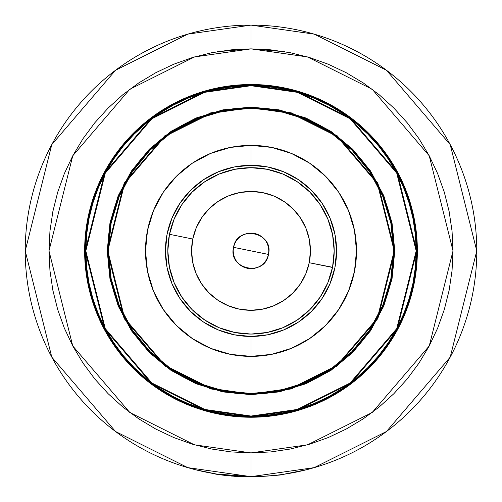 <?xml version="1.0" encoding="UTF-8"?>
<svg xmlns="http://www.w3.org/2000/svg" width="502" height="502" viewBox="0 0 502 502"><rect width="100%" height="100%" fill="white"/><g stroke="black" fill="none" stroke-linecap="round" stroke-linejoin="round"><path stroke-width="0.75" d="M153.198 117.035L153.938 117.23M171.671 130.959L171.966 131.474M384.846 348.683L384.651 347.942M251 356.382L251 336.44A85.56 85.56 0 0 1 165.44 250.881A85.56 85.56 0 0 1 251 165.321L251 145.379A105.502 105.502 0 0 0 145.498 250.881A105.502 105.502 0 0 0 251 356.382L271.582 354.356L291.373 348.35L309.615 338.605L325.603 325.484L338.724 309.496L348.47 291.254L354.475 271.463L356.502 250.881L354.475 230.299L348.47 210.507L338.724 192.266L325.603 176.277L309.615 163.163L291.373 153.411L271.582 147.406L251 145.379L230.418 147.406L210.627 153.411L192.385 163.163L176.397 176.277L163.275 192.266L153.53 210.507L147.525 230.299L145.498 250.881L147.525 271.463L153.53 291.254L163.275 309.496L176.397 325.484L192.385 338.605L210.627 348.35L230.418 354.356L251 356.382A105.502 105.502 0 0 0 356.502 250.881A105.502 105.502 0 0 0 251 145.379L251 165.321A85.56 85.56 0 0 1 336.56 250.881A85.56 85.56 0 0 1 251 336.44L251 356.382M196.433 119.137L171.778 132.315L196.433 119.137L223.183 111.024L251 108.281A142.599 142.599 0 0 1 393.599 250.881A142.599 142.599 0 0 1 251 393.48A142.599 142.599 0 0 0 393.599 250.881A142.599 142.599 0 0 0 251 108.281A142.599 142.599 0 0 0 108.401 250.881A142.599 142.599 0 0 0 251 393.48A142.599 142.599 0 0 1 108.401 250.881A142.599 142.599 0 0 1 251 108.281L232.395 109.499M251 107.685A143.195 143.195 0 0 1 394.195 250.881A143.195 143.195 0 0 1 251 394.076L210.909 388.347L165.083 365.437L124.653 318.268L107.805 250.881L124.653 183.494L165.083 136.324L210.909 113.414L251 107.685L251 107.095L210.74 112.843L164.725 135.854L124.132 183.217L107.215 250.881L124.132 318.544L164.725 365.908L210.74 388.918L251 394.666L251 394.076L251 394.666L279.049 391.905L306.025 383.723L330.881 370.438L352.674 352.555L370.558 330.768L383.842 305.906L392.024 278.93L394.785 250.881L392.024 222.832L383.842 195.855L370.558 171L352.674 149.207L330.881 131.329L306.025 118.039L279.049 109.856L251 107.095L222.951 109.856L195.975 118.039L171.119 131.329L149.326 149.207L131.442 171L118.158 195.855L109.976 222.832L107.215 250.881L109.976 278.93L118.158 305.906L131.442 330.768L149.326 352.555L171.119 370.438L195.975 383.723L222.951 391.905L251 394.666L291.26 388.918L337.275 365.908L377.868 318.544L394.785 250.881L377.868 183.217L337.275 135.854L291.26 112.843L251 107.095L251 107.685L291.091 113.414L336.917 136.324L377.347 183.494L394.195 250.881L377.347 318.268L336.917 365.437L291.091 388.347L251 394.076A143.195 143.195 0 0 1 107.805 250.881A143.195 143.195 0 0 1 251 107.685L278.936 110.44M251 416.058L204.753 409.45L151.893 383.02L105.257 328.609L85.823 250.881L105.257 173.152L151.893 118.742L204.753 92.312L251 85.704L251 85.108L204.584 91.74L151.535 118.265L104.73 172.87L85.227 250.881L104.73 328.892L151.535 383.497L204.584 410.021L251 416.654L251 416.058L251 416.654A165.773 165.773 0 0 1 85.227 250.881A165.773 165.773 0 0 1 251 85.108L234.754 85.911L218.659 88.296L202.877 92.249L187.56 97.727L172.857 104.686L158.902 113.05L145.837 122.739L133.783 133.664L122.858 145.718L113.17 158.783L104.805 172.738L97.846 187.441L92.368 202.758L88.415 218.539L86.03 234.635L85.227 250.881L86.03 267.127L88.415 283.222L92.368 299.004L97.846 314.321L104.805 329.023L113.17 342.979L122.858 356.043L133.783 368.098L145.837 379.023L158.902 388.717L172.857 397.076L187.56 404.035L202.877 409.513L218.659 413.466L234.754 415.857L251 416.654L267.246 415.857L283.341 413.466L299.123 409.513L314.44 404.035L329.143 397.076L343.098 388.717L356.163 379.023L368.217 368.098L379.142 356.043L388.83 342.979L397.195 329.023L404.154 314.321L409.632 299.004L413.585 283.222L415.97 267.127L416.773 250.881L415.97 234.635L413.585 218.539L409.632 202.758L404.154 187.441L397.195 172.738L388.83 158.783L379.142 145.718L368.217 133.664L356.163 122.739L343.098 113.05L329.143 104.686L314.44 97.727L299.123 92.249L283.341 88.296L267.246 85.911L251 85.108A165.773 165.773 0 0 1 416.773 250.881A165.773 165.773 0 0 1 251 416.654L297.416 410.021L350.465 383.497L397.27 328.892L416.773 250.881L397.27 172.87L350.465 118.265L297.416 91.74L251 85.108L251 85.704L297.247 92.312L350.107 118.742L396.743 173.152L416.177 250.881L396.743 328.609L350.107 383.02L297.247 409.45L251 416.058L234.81 415.261L218.778 412.882L203.053 408.948L187.792 403.482L173.134 396.555L159.234 388.222L146.214 378.564L134.203 367.677L123.316 355.667L113.659 342.646L105.326 328.747L98.398 314.089L92.933 298.828L88.998 283.103L86.62 267.07L85.823 250.881L86.62 234.691L88.998 218.659L92.933 202.933L98.398 187.673L105.326 173.014L113.659 159.115L123.316 146.095L134.203 134.084L146.214 123.197L159.234 113.54L173.134 105.207L187.792 98.279L203.053 92.82L218.778 88.879L234.81 86.501L251 85.704L267.19 86.501L283.222 88.879L298.947 92.82L314.208 98.279L328.866 105.207L342.766 113.54L355.786 123.197L367.797 134.084L378.684 146.095L388.341 159.115L396.674 173.014L403.602 187.673L409.067 202.933L413.002 218.659L415.38 234.691L416.177 250.881L415.38 267.07L413.002 283.103L409.067 298.828L403.602 314.089L396.674 328.747L388.341 342.646L378.684 355.667L367.797 367.677L355.786 378.564L342.766 388.222L328.866 396.555L314.208 403.482L298.947 408.948L283.222 412.882L267.19 415.261L251 416.058M251 84.518A166.363 166.363 0 0 1 417.363 250.881A166.363 166.363 0 0 1 251 417.244L267.309 416.447L283.454 414.05L299.292 410.084L314.666 404.581L329.425 397.603L343.424 389.207L356.539 379.481L368.637 368.518L379.6 356.42L389.326 343.312L397.722 329.306L404.7 314.547L410.203 299.173L414.169 283.335L416.566 267.19L417.363 250.881L416.566 234.572L414.169 218.426L410.203 202.588L404.7 187.215L397.722 172.456L389.326 158.456L379.6 145.342L368.637 133.243L356.539 122.281L343.424 112.555L329.425 104.159L314.666 97.181L299.292 91.678L283.454 87.712L267.309 85.315L251 84.518L234.691 85.315L218.546 87.712L202.708 91.678L187.334 97.181L172.575 104.159L158.576 112.555L145.461 122.281L133.363 133.243L122.4 145.342L112.674 158.456L104.278 172.456L97.3 187.215L91.797 202.588L87.831 218.426L85.434 234.572L84.637 250.881L85.434 267.19L87.831 283.335L91.797 299.173L97.3 314.547L104.278 329.306L112.674 343.312L122.4 356.42L133.363 368.518L145.461 379.481L158.576 389.207L172.575 397.603L187.334 404.581L202.708 410.084L218.546 414.05L234.691 416.447L251 417.244A166.363 166.363 0 0 1 84.637 250.881A166.363 166.363 0 0 1 251 84.518M251.157 417.244A166.363 166.363 0 0 0 343.337 389.27M343.519 389.15A166.363 166.363 0 0 0 356.489 379.525M356.589 379.443A166.363 166.363 0 0 0 379.562 356.47M379.644 356.37A166.363 166.363 0 0 0 389.27 343.399M389.389 343.224A166.363 166.363 0 0 0 417.363 251.038M417.363 250.724A166.363 166.363 0 0 0 389.389 158.544M389.27 158.362A166.363 166.363 0 0 0 379.644 145.392M379.562 145.291A166.363 166.363 0 0 0 356.589 122.319M356.489 122.237A166.363 166.363 0 0 0 343.519 112.611M343.337 112.492A166.363 166.363 0 0 0 251.157 84.518M251 25.1A225.781 225.781 0 0 1 476.781 250.881A225.781 225.781 0 0 1 251 476.662L314.221 467.632L386.471 431.507L450.219 357.129L476.781 250.881L450.219 144.632L386.471 70.255L314.221 34.13L251 25.1L251 48.863L307.563 56.946L372.208 89.268L429.248 155.815L453.017 250.881L429.248 345.947L372.208 412.493L307.563 444.816L251 452.898L194.437 444.816L129.792 412.493L72.752 345.947L48.983 250.881L72.752 155.815L129.792 89.268L194.437 56.946L251 48.863L251 25.1L187.779 34.13L115.529 70.255L51.781 144.632L25.219 250.881L51.781 357.129L115.529 431.507L187.779 467.632L251 476.662L251 452.898L251 476.662A225.781 225.781 0 0 1 25.219 250.881A225.781 225.781 0 0 1 251 25.1L251 36.985M199.89 470.801L210.037 472.915M205.161 471.962L202.764 471.453M306.615 469.703L280.21 475.005L262.182 476.385M302.11 470.801L296.657 471.999M217.366 51.687L250.918 48.863M251.025 48.863L284.634 51.687M251 476.662L251 464.777M251 48.863L270.804 49.842L290.413 52.748L309.64 57.567L328.308 64.243L346.229 72.721L363.235 82.912L379.154 94.721L393.844 108.037L407.16 122.726L418.969 138.646L429.16 155.651L437.637 173.573L444.314 192.241L449.133 211.467L452.045 231.083L453.017 250.881L452.045 270.685L449.133 290.294L444.314 309.521L437.637 328.189L429.16 346.11L418.969 363.115L407.16 379.035L393.844 393.725L379.154 407.04L363.235 418.85L346.229 429.041L328.308 437.518L309.64 444.195L290.413 449.014L270.804 451.925L251 452.898L231.196 451.925L211.587 449.014L192.36 444.195L173.692 437.518L155.771 429.041L138.765 418.85L122.846 407.04L108.156 393.725L94.84 379.035L83.031 363.115L72.84 346.11L64.363 328.189L57.686 309.521L52.867 290.294L49.955 270.685L48.983 250.881L49.955 231.083L52.867 211.467L57.686 192.241L64.363 173.573L72.84 155.651L83.031 138.646L94.84 122.726L108.156 108.037L122.846 94.721L138.765 82.912L155.771 72.721L173.692 64.243L192.36 57.567L211.587 52.748L231.196 49.842L251 48.863M250.843 84.518A166.363 166.363 0 0 0 158.663 112.492M158.481 112.611A166.363 166.363 0 0 0 145.511 122.237M145.411 122.319A166.363 166.363 0 0 0 122.438 145.291M122.356 145.392A166.363 166.363 0 0 0 112.73 158.362M112.611 158.544A166.363 166.363 0 0 0 84.637 250.724M84.637 251.038A166.363 166.363 0 0 0 112.611 343.224M112.73 343.399A166.363 166.363 0 0 0 122.356 356.37M122.438 356.47A166.363 166.363 0 0 0 145.411 379.443M145.511 379.525A166.363 166.363 0 0 0 158.481 389.15M158.663 389.27A166.363 166.363 0 0 0 250.843 417.244M414.169 218.426L416.566 234.572M283.454 414.05L267.309 416.447M87.831 283.335L85.434 267.19M218.546 87.712L234.691 85.315M305.862 118.616L330.517 131.794M383.195 195.843L391.441 222.944M278.936 391.322L251.044 394.076M251 394.076L223.064 391.322M196.138 383.145L171.483 369.968M118.805 305.919L110.559 278.817M223.064 110.44L250.956 107.685M305.567 382.624L330.222 369.447L305.567 382.624L278.817 390.738L251 393.48L269.605 392.263M369.566 330.103L382.744 305.448L369.566 330.103L351.833 351.714L330.222 369.447M382.744 196.313L369.566 171.659L382.744 196.313L390.857 223.064L393.599 250.881L392.382 232.275M330.222 132.315L305.567 119.137L330.222 132.315L351.833 150.048L369.566 171.659M132.434 171.659L119.256 196.313L132.434 171.659L150.167 150.048L171.778 132.315M119.256 305.448L132.434 330.103L119.256 305.448L111.143 278.698L108.401 250.881L109.618 269.486M171.778 369.447L196.433 382.624L171.778 369.447L150.167 351.714L132.434 330.103M111.199 222.762L111.262 222.461A142.599 142.599 0 0 1 251 108.281L278.817 111.024L305.567 119.137M393.599 250.881L390.857 278.698L382.744 305.448M390.801 278.999L390.738 279.3A142.599 142.599 0 0 1 251 393.48L223.183 390.738L196.433 382.624M108.401 250.881L111.143 223.064L119.256 196.313M251 165.321L267.692 166.965L283.743 171.835L298.533 179.741L311.497 190.383L322.14 203.348L330.046 218.138L334.916 234.189L336.56 250.881L334.916 267.572L330.046 283.624L322.14 298.414L311.497 311.378L298.533 322.02L283.743 329.927L267.692 334.796L251 336.44L234.308 334.796L218.257 329.927L203.467 322.02L190.503 311.378L179.86 298.414L171.954 283.624L167.084 267.572L165.44 250.881L167.084 234.189L171.954 218.138L179.86 203.348L190.503 190.383L203.467 179.741L218.257 171.835L234.308 166.965L251 165.321M251 334.062L267.227 332.468L282.833 327.731L297.215 320.044L309.822 309.703L320.163 297.096L327.85 282.714L332.581 267.108L334.181 250.881L332.581 234.654L327.85 219.048L320.163 204.665L309.822 192.065L297.215 181.718L282.833 174.031L267.227 169.299L251 167.699L234.773 169.299L219.167 174.031L204.785 181.718L192.178 192.065L181.837 204.665L174.15 219.048L169.419 234.654L167.819 250.881L169.419 267.108L174.15 282.714L181.837 297.096L192.178 309.703L204.785 320.044L219.167 327.731L234.773 332.468L251 334.062M195.385 469.703L215.691 473.882L195.391 469.709M266.669 476.116L280.21 475.005L282.971 474.39M283.41 474.321L306.609 469.709M330.034 370.288L330.329 370.809M220.861 474.879L220.027 474.766M218.219 474.509L216.538 474.258M241.663 476.705L231.127 476.028L241.663 476.705M239.856 476.624L251.897 476.9M260.431 476.705L257.256 476.812M258.819 476.762L259.245 476.749M233.963 476.26L238.607 476.561M228.121 475.745L226.527 475.576M256.139 476.844L256.572 476.831M259.045 476.756L261.285 476.668M260.99 476.68L260.475 476.699M258.906 476.762L256.29 476.837M255.731 476.85L252.092 476.9M248.691 476.887L247.869 476.881M247.097 476.869L236.279 476.423L220.773 474.867M243.238 476.768L261.31 476.429L251.954 476.9M218.251 474.515L215.653 474.12L216.462 474.007L250.529 476.662M247.988 476.881L246.827 476.862M251 476.9L248.195 476.881M217.397 474.39L217.73 474.44M220.133 474.779L220.736 474.867M225.944 475.507L220.748 474.867M250.529 476.9L216.425 474.239M251 250.881L268.47 254.432C264.968 277.186 227.87 269.643 233.53 247.329L251 250.881L233.53 247.329L234.559 243.991L236.222 240.916L238.45 238.224L241.161 236.015L244.248 234.384L247.599 233.386L251.075 233.053L254.552 233.411L257.89 234.44L260.965 236.103L263.657 238.331L265.865 241.042L267.497 244.129L268.495 247.48L268.827 250.956L268.47 254.432L267.44 257.771L265.778 260.845L263.55 263.537L260.839 265.746L257.752 267.378L254.401 268.375L250.925 268.708L247.448 268.35L244.11 267.321L241.035 265.658L238.343 263.431L236.135 260.72L234.503 257.633L233.505 254.282L233.173 250.805L233.53 247.329C237.032 224.576 274.13 232.119 268.47 254.432L251 250.881M332.55 267.284L309.226 262.722A59.418 59.418 0 0 1 239.159 309.106A59.418 59.418 0 0 1 192.774 239.04A59.418 59.418 0 0 1 262.841 192.655A59.418 59.418 0 0 1 309.226 262.722L332.512 267.459A83.181 83.181 0 0 0 267.579 169.369A83.181 83.181 0 0 0 169.488 234.302L192.774 239.04L169.488 234.302A83.181 83.181 0 0 1 267.579 169.369A83.181 83.181 0 0 1 332.512 267.459L331.784 270.716M393.599 251.609L393.599 251.188M391.002 223.779L390.92 223.365M369.968 172.268L369.736 171.91M330.831 132.723L330.479 132.484M306.245 119.42L305.856 119.256M251.728 108.281L251.307 108.281M223.898 110.879L223.484 110.961M172.381 131.913L172.029 132.145M132.842 171.05L132.603 171.402M119.539 195.636L119.376 196.025M108.401 250.153L108.401 250.573M110.998 277.989L111.08 278.397M132.032 329.5L132.264 329.852M171.169 369.039L171.521 369.277M195.755 382.342L196.144 382.505M250.272 393.48L250.693 393.48M278.102 390.882L278.516 390.801M329.619 369.848L329.971 369.616M369.158 330.711L369.397 330.36M382.461 306.126L382.624 305.737M169.45 234.478L170.216 231.045M174.307 218.671L175.637 215.665M182.05 204.345L183.958 201.641M192.467 191.777L194.851 189.505M205.13 181.486L207.903 179.735M219.543 173.874L222.612 172.694M235.156 169.224L238.412 168.653M251.358 167.699L254.696 167.781M267.403 169.331L270.835 170.096M283.21 174.188L286.215 175.518M297.535 181.931L300.24 183.839M310.104 192.348L312.376 194.732M320.395 205.011L322.146 207.784M328.007 219.424L329.186 222.493M332.657 235.036L333.228 238.293M334.181 251.238L334.1 254.577M327.693 283.09L326.363 286.096M319.95 297.416L318.042 300.121M309.533 309.985L307.149 312.257M296.87 320.276L294.097 322.033M282.457 327.888L279.388 329.074M266.844 332.537L263.588 333.108M250.642 334.062L247.304 333.981M234.597 332.431L231.165 331.665M218.79 327.574L215.785 326.244M204.465 319.83L201.76 317.923M191.896 309.414L189.624 307.029M181.605 296.751L179.854 293.977M173.993 282.337L172.813 279.269M169.343 266.731L168.772 263.468M167.819 250.523L167.9 247.185M332.512 267.459A83.181 83.181 0 0 1 234.421 332.393A83.181 83.181 0 0 1 169.488 234.302A83.181 83.181 0 0 0 234.421 332.393A83.181 83.181 0 0 0 332.512 267.459M309.226 262.722L310.418 251.138L309.326 239.542L305.988 228.379L300.541 218.081L293.193 209.052L284.22 201.622L273.973 196.087L262.841 192.655L251.257 191.463L239.661 192.555L228.498 195.893L218.201 201.34L209.165 208.688L201.741 217.661L196.207 227.908L192.774 239.04L191.582 250.623L192.674 262.22L196.012 273.383L201.459 283.68L208.807 292.716L217.78 300.14L228.027 305.674L239.159 309.106L250.743 310.299L262.339 309.207L273.502 305.875L283.799 300.428L292.835 293.074L300.259 284.101L305.793 273.854L309.226 262.722"/></g></svg>
